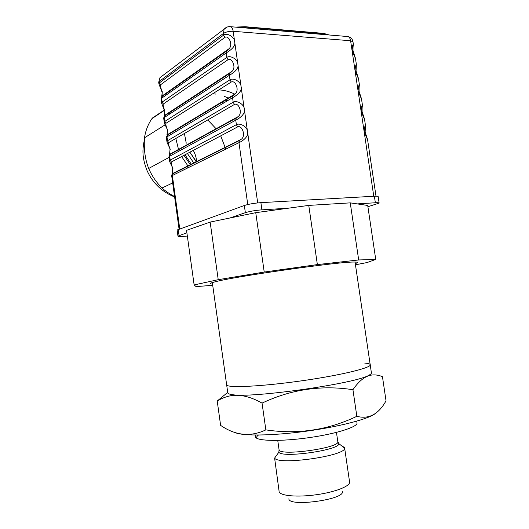 <?xml version="1.0" encoding="UTF-8"?>
<svg xmlns="http://www.w3.org/2000/svg" width="529" height="529" viewBox="0 0 529 529"><rect width="100%" height="100%" fill="white"/><g stroke="black" fill="none" stroke-linecap="round" stroke-linejoin="round"><path stroke-width="0.79" d="M227.734 392.578L226.663 384.933C227.41 388.121 261.61 386.534 301.841 380.794C342.098 375.081 372.866 367.424 370.168 364.507C369.692 363.813 367.873 363.337 364.719 363.092M212.711 285.316L196.047 286.599L194.136 284.939L186.545 230.346L210.145 222.081L255.745 212.665L308.757 205.404L350.251 202.865L367.715 205.45L375.735 259.428L367.066 262.556L355.462 264.791M194.136 284.939L218.226 279.689L264.222 272.051L317.367 264.593L358.682 259.964L375.735 259.428M355.276 263.541C358.53 262.556 358.331 262.06 354.688 262.053C340.636 261.366 232.165 276.799 214.278 282.036C209.332 283.339 208.75 284.013 212.532 284.047M218.226 279.689L210.145 222.081M264.222 272.051L255.745 212.665M317.367 264.593L308.757 205.404M358.682 259.964L350.251 202.865M229.811 218.021L245.357 212.671C249.807 211.316 255.328 210.377 261.928 209.848L288.371 208.201M357.214 203.896L375.352 202.759L374.38 196.226C376.926 196.1 378.195 196.233 378.182 196.643L379.128 203.01M177.116 230.016L244.338 205.503C248.775 204.095 254.297 203.149 260.896 202.653L374.38 196.226M375.352 202.759C377.898 202.614 379.161 202.733 379.141 203.11L367.906 206.727M187.339 236.06L183.629 236.351C179.979 236.622 178.094 236.542 177.962 236.113L186.882 232.793M218.861 89.87C224.316 90.128 229.652 91.57 234.863 94.188M196.272 162.006L189.898 152.18L196.53 161.881M247.77 204.538L238.956 142.671C242.375 141.25 248.941 136.581 247.532 131.761C247.519 126.656 239.716 122.642 236.39 124.665L235.749 120.162C239.141 118.589 245.714 114.019 244.312 109.212C244.299 104.114 236.489 100.021 233.196 102.196L232.555 97.706C235.914 95.974 242.494 91.504 241.098 86.716C241.079 81.625 233.276 77.452 230.003 79.78L229.361 75.303C232.7 73.419 239.28 69.048 237.885 64.273C237.871 59.188 230.062 54.937 226.815 57.416L226.181 52.953C229.493 50.916 236.079 46.638 234.684 41.884C234.671 36.805 226.862 32.474 223.641 35.106L159.487 82.822L160.571 84.772C160.247 85.996 160.816 88.317 162.277 91.729L161.947 96.615L226.511 51.108L229.229 48.516C233.124 44.879 228.72 34.868 224.858 37.407L160.571 84.772M161.695 96.344L161.649 96.311C161.762 96.344 162.396 91.934 162.033 92.053L158.938 83.979L159.487 82.822L159.289 81.4L223.403 33.466L223.641 35.106L224.858 37.407M364.574 119.481L365.42 125.175C364.792 126.153 364.382 128.382 364.177 131.86L365.155 132.144M373.772 196.266L361.135 111.447L364.567 119.448M364.488 119.005L362.114 111.731L361.135 111.447L358.1 91.048L361.545 99.154L362.391 104.874C361.757 105.76 361.333 107.949 361.135 111.421L362.12 111.758M361.459 98.692L359.085 91.378L358.093 91.028L352.043 50.381L355.514 58.693L356.361 64.393C355.7 65.107 355.263 67.203 355.065 70.674L358.523 78.9L359.376 84.614C358.722 85.414 358.298 87.55 358.093 91.028L359.085 91.411M162.529 75.74L159.996 77.651L158.707 82.279L159.996 77.651L224.144 29.174L223.403 33.466C225.943 31.885 229.202 31.158 233.177 31.297L350.608 40.753L353.008 41.923L353.352 44.218C352.678 44.846 352.241 46.889 352.036 50.361L353.041 50.844M367.523 139.365L365.155 132.124L364.183 131.886L367.602 139.782M171.694 175.84L238.956 142.671L239.399 140.582L240.959 139.458C246.276 136.502 242.236 124.725 237.614 126.914L236.39 124.665L170.212 160.108L169.63 161.021M169.016 156.505L169.67 156.227L170.219 154.276L169.551 154.296L170.021 149.588L169.69 154.283M237.614 126.914L171.297 162.033L170.212 160.108L169.67 156.227L235.749 120.162L236.179 118.112L238.103 116.611C243.003 113.351 238.784 102.19 234.413 104.458L233.196 102.196L167.521 140.727L166.952 141.706M166.952 141.732L166.331 137.236L166.985 136.859L167.534 134.921L166.913 134.921C166.919 134.875 167.68 131.919 167.349 130.372L167.012 134.928M234.413 104.458L168.606 142.658L167.521 140.727L166.985 136.859L232.555 97.706L232.932 95.756L235.226 93.792C239.69 90.314 235.359 79.707 231.219 82.055L230.003 79.78L164.836 121.386L164.274 122.424M164.281 122.457L163.659 117.967L164.301 117.524L164.85 115.6L164.281 115.593C164.367 115.613 165.081 111.196 164.691 111.189L164.347 115.613M231.219 82.055L165.921 123.33L164.836 121.386L164.301 117.524L229.361 75.303L229.725 73.392L232.251 71.104C236.397 67.52 232.019 57.264 228.039 59.704L226.815 57.416L162.158 102.084L161.609 103.181L164.691 111.189M161.609 103.215L160.988 98.731L161.623 98.229L161.947 96.615M162.033 92.099L162.277 91.729M228.039 59.704L163.243 104.034L162.158 102.084L161.623 98.229L226.181 52.953L226.498 51.128L229.236 48.523M356.057 71.065L355.065 70.694L356.063 71.104M257.702 202.918L233.177 31.297C232.806 28.983 232.052 27.455 230.909 26.728L348.188 36.58C349.451 37.261 350.258 38.657 350.608 40.753L352.036 50.361L353.041 50.804L355.422 58.19M169.624 161.021C169.571 162.277 172.752 167.045 172.685 168.844L172.375 173.684L172.811 173.79L239.425 140.549M171.297 162.033C170.927 162.965 171.475 165.154 172.943 168.599M166.939 141.706C166.906 143.022 170.067 147.789 170.014 149.595L170.021 149.588M168.606 142.658C168.248 143.663 168.804 145.885 170.272 149.323M167.349 130.405L167.6 130.108C166.139 126.656 165.577 124.408 165.921 123.33M167.343 130.385L167.349 130.379C167.389 128.567 164.248 123.806 164.268 122.424M164.684 111.235L164.936 110.905C163.474 107.466 162.912 105.185 163.243 104.034M179.734 228.746L172.368 175.641L172.811 173.79M240.959 139.458L172.189 173.724C172.269 173.75 173.148 168.672 172.692 168.837L172.95 168.619M190.447 164.916L184.006 155.301M193.885 163.203L187.405 153.503M186.254 143.207L184.416 133.48M226.247 99.631L228.012 100.424M221.916 102.236L223.668 103.016M225.447 100.113L227.212 100.9M191.458 164.413L184.998 154.779M212.678 93.778L215.64 94.05M224.508 96.397L228.654 98.308M188.053 166.113L181.639 156.558M178.577 149.681L175.826 138.472M224.885 102.289L222.96 101.237M208.856 86.875L211.216 87.08M169.168 114.363L169.948 112.274M180.601 171.561L179.516 170.159M188.165 167.819L186.995 166.423M178.399 151.466L177.804 149.826M164.42 109.972L152.365 118.06L164.433 110.006M165.121 124.824L144.483 137.818C145.601 130.59 148.087 124.203 151.935 118.655L152.365 118.06M144.483 137.818C143.709 149.297 145.111 159.513 148.702 168.467L169.121 157.364M172.666 182.935L162.026 188.013C156.637 182.717 152.345 176.547 149.152 169.498L148.702 168.467M162.026 188.013C165.319 191.029 169.498 193.865 174.55 196.523M206.231 113.424L204.452 112.379M207.752 119.938L216.361 129.01M220.725 135.854L225.79 149.191M234.962 432.484C241.826 436.081 271.397 435.889 304.975 431.386C338.553 426.903 368.435 419.113 375.18 413.638M217.221 401.015L220.613 425.376C235.544 435.638 250.62 437.139 265.849 429.879C297.668 434.64 328 430.117 356.837 416.316C368.812 419.471 378.546 414.3 386.031 400.817L382.46 376.701C378.301 374.896 374.096 374.453 369.837 375.365C363.978 376.992 358.345 381.773 352.942 389.708C321.46 384.881 291.168 389.351 262.053 403.118C250.634 396.651 240.206 394.184 230.776 395.725C225.909 396.684 221.387 398.443 217.221 401.015L227.708 392.399M227.794 393.007C228.111 393.702 229.533 394.224 232.072 394.588C250.362 398.608 357.306 383.386 369.202 375.074C371.034 374.089 371.755 373.256 371.358 372.575L370.247 365.01M352.942 389.708L356.837 416.316M262.053 403.118L265.849 429.879M212.327 282.572L226.663 384.933C227.41 388.121 261.61 386.534 301.841 380.794C342.098 375.081 372.866 367.424 370.168 364.507L355.058 262.053M279.081 491.157L274.611 458.088C278.135 465.546 346.217 455.853 344.63 448.123L344.564 447.56L341.304 445.557M279.153 491.686C280.079 495.878 297.463 497.452 316.739 494.681C336.027 491.963 351.091 485.774 349.53 481.668L344.637 448.05M288.867 498.754C288.424 507.542 347.427 499.145 342.091 491.176M261.928 209.848L260.896 202.653M179.053 235.491L178.194 229.302M245.357 212.671L244.338 205.503M235.544 27.118L245.112 26.714L245.304 27.078L323.86 33.737L323.669 33.387L245.165 26.754M237.276 27.263L245.304 27.078L245.43 27.944M323.979 34.544L323.86 33.737L328.78 34.947M229.136 26.615L230.909 26.728C228.23 26.318 225.976 27.131 224.144 29.174L227.252 27.005M352.988 41.765C352.446 39.027 350.846 37.301 348.188 36.58L346.31 36.422M158.945 84.012L158.72 82.379M226.762 50.777L162.172 96.324M229.943 73.108L164.85 115.6M233.137 95.491L167.534 134.921M236.331 117.927L170.219 154.276M239.531 140.41L172.91 173.671M193.277 150.395C195.313 154.045 196.424 157.887 196.596 161.92M255.428 436.491L255.5 437C256.439 441.1 281.084 441.655 309.148 437.635C337.231 433.668 358.999 426.5 356.936 422.565L356.738 421.17M258.463 435.056C256.737 436.299 256.248 437.41 256.988 438.382M279.021 449.392L279.067 449.736C279.358 456.58 342.018 447.666 337.76 441.378L336.457 432.405M279.127 450.239L278.843 452.222C282.096 458.312 339.909 450.086 338.871 443.679L338.044 442.33M177.109 229.95L177.962 236.113M235.451 27.105L245.112 26.714L323.669 33.387L329.104 34.974M367.602 139.815L376.007 196.18M170.153 154.349L169.022 156.544L169.63 161.054M172.884 173.704C171.839 174.544 171.449 175.278 171.7 175.893L179.053 228.991M161.715 96.258L229.077 48.701M365.413 125.452L365.149 132.085M362.358 104.874C362.563 106.957 361.962 105.086 362.114 111.725M359.363 84.825C359.522 86.465 358.926 84.931 359.085 91.378M358.437 78.418L356.057 71.071M356.348 64.571L356.05 71.025M353.339 44.37C353.564 45.329 352.85 44.945 353.028 50.758M232.264 71.111L229.712 73.419M235.24 93.798L232.932 95.756M238.11 116.618L236.159 118.146M240.708 139.663L239.399 140.582M166.337 137.229L167.435 135.034M163.666 117.954L164.717 115.758M161.001 98.718L162.013 96.516M164.36 115.56L232.092 71.289M164.651 115.858L229.725 73.392M167.012 134.908L235.081 93.944M167.362 135.133L232.952 95.729M169.69 154.296L238.043 116.664M170.08 154.442L236.179 118.112M164.506 110.277L151.935 118.655M174.616 196.96C161.94 191.882 152.769 183.12 147.088 170.688C141.845 157.113 142.387 149.581 144.364 139.954M232.072 394.588L230.776 395.725M369.202 375.074L369.837 375.365M255.514 437.033L255.229 435.056M274.611 458.088L278.843 452.222L279.067 449.736L277.745 440.412M337.76 441.378L338.871 443.679L344.63 448.123"/></g></svg>

